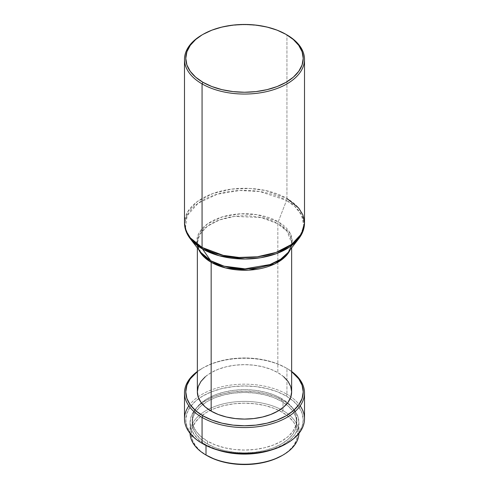 <?xml version="1.0" encoding="UTF-8"?>
<svg xmlns="http://www.w3.org/2000/svg" width="489" height="489" viewBox="0 0 489 489"><rect width="100%" height="100%" fill="white"/><g stroke="black" fill="none" stroke-linecap="round" stroke-linejoin="round"><path stroke-width="0.37" stroke-dasharray="2.44 1.83" d="M286.933 198.448L286.933 34.902L286.933 198.448A4.285 2.476 -60 0 1 286.523 200.435A4.285 2.476 120 0 0 286.933 198.448A60.006 34.646 0 0 0 221.535 190.942A60.006 34.646 0 0 0 184.494 222.947L187.525 212.079L197.25 201.59L212.923 193.491L231.664 189.109L250.062 188.454L265.772 190.551L286.933 198.448A60.006 34.646 0 0 1 304.506 222.947M298.761 238.693L303.877 226.218L301.548 215.081L294.873 206.486L286.523 200.435A59.432 34.316 180 0 1 298.761 238.693M278.247 221.792L286.523 200.435L278.247 221.792L256.89 214.665L240.588 213.815L222.629 216.786L207.25 224.054L198.448 234.054L197.043 244.164L200.93 252.513A47.72 27.549 0 0 1 217.446 218.577A47.72 27.549 0 0 1 278.247 221.792A4.285 2.476 120 0 0 277.838 223.773A4.285 2.476 -60 0 1 278.247 221.792A47.72 27.549 0 0 1 288.07 252.513L292.178 242.495L290.307 233.546L278.247 221.792M291.646 391.866A47.146 27.219 0 0 0 277.838 372.624L277.838 223.773A47.146 27.219 180 0 0 226.456 217.874A47.146 27.219 180 0 0 197.354 243.021A47.146 27.219 180 0 0 198.846 249.818L197.354 243.021L199.732 234.482L207.379 226.242L219.689 219.873L234.414 216.431L261.212 217.568L277.838 223.773A47.146 27.219 180 0 1 291.646 243.021A47.146 27.219 180 0 1 290.154 249.818L291.646 243.021L291.646 247.886M286.933 368.425L286.022 367.899A58.723 33.9 180 0 1 291.646 371.658L286.933 368.425A60.006 34.646 180 0 1 291.646 371.487A60.006 34.646 0 0 0 286.933 368.425L286.933 394.317L286.933 368.425A60.006 34.646 0 0 0 202.067 368.425A60.006 34.646 0 0 0 197.354 371.487A60.006 34.646 180 0 1 286.933 368.425L286.022 367.899A58.723 33.9 180 0 0 202.978 367.899L211.878 363.682L222.03 360.546L233.045 358.62L244.5 357.966L255.955 358.62L266.97 360.546L277.122 363.682L286.022 367.899M304.506 418.816A60.006 34.646 0 0 0 290.863 396.824A60.006 34.646 0 0 0 286.933 394.317A60.006 34.646 180 0 1 290.863 396.824A60.006 34.646 180 0 1 300.154 405.87M286.022 395.894L286.933 394.317L286.022 395.894L277.122 391.677L266.97 388.547L255.955 386.616L244.5 385.962L233.045 386.616L222.03 388.547L211.878 391.677L202.978 395.894L195.673 401.029L190.252 406.891L186.908 413.254L185.777 419.868L186.908 426.481L190.252 432.838L195.673 438.7L202.978 443.841A58.723 33.9 0 0 1 198.803 398.572A58.723 33.9 0 0 1 286.022 395.894A58.723 33.9 0 0 1 290.197 398.572A58.723 33.9 0 0 1 286.022 443.841L293.327 438.7L298.748 432.838L302.092 426.481L303.223 419.868L302.092 413.254L298.748 406.891L293.327 401.029L286.022 395.894M207.525 441.212L207.525 444.012A52.292 30.19 0 0 0 264.512 450.558A52.292 30.19 0 0 0 296.792 422.667A52.292 30.19 0 0 0 286.267 404.501A52.292 30.19 0 0 0 281.475 401.316L281.475 398.517A52.292 30.19 180 0 1 287.66 402.826A52.292 30.19 180 0 1 296.792 419.868A52.292 30.19 180 0 1 264.512 447.759A52.292 30.19 180 0 1 207.525 441.212A52.292 30.19 180 0 1 192.208 419.868A52.292 30.19 180 0 1 201.34 402.826A52.292 30.19 180 0 1 281.475 398.517L281.475 401.316L273.553 397.563L264.512 394.776L254.702 393.058L244.5 392.478L234.298 393.058L224.488 394.776L215.447 397.563L207.525 401.316L201.022 405.894L196.187 411.115L193.216 416.775L192.208 422.667L193.216 428.553L196.187 434.22L201.022 439.44L207.525 444.012L215.447 447.771L224.488 450.558L234.298 452.276L244.5 452.857L254.702 452.276L264.512 450.558L273.553 447.771L281.475 444.012L287.978 439.44L292.813 434.22L295.784 428.553L296.792 422.667L295.784 416.775L292.813 411.115L287.978 405.894L281.475 401.316A52.292 30.19 0 0 0 202.733 404.501A52.292 30.19 0 0 0 192.208 422.667A52.292 30.19 0 0 0 207.525 444.012L207.525 441.212L201.022 436.64L196.187 431.42L193.216 425.754L192.208 419.868L193.216 413.975L196.187 408.315L201.022 403.095L207.525 398.517L215.447 394.764L224.488 391.976L234.298 390.259L244.5 389.678L254.702 390.259L264.512 391.976L273.553 394.764L281.475 398.517L287.978 403.095L292.813 408.315L295.784 413.975L296.792 419.868L295.784 425.754L292.813 431.42L287.978 436.64L281.475 441.212L273.553 444.966L264.512 447.759L254.702 449.477L244.5 450.057L234.298 449.477L224.488 447.759L215.447 444.966L207.525 441.212M218.076 450.143A54.432 31.424 180 0 1 206.01 444.886L206.01 445.467L206.01 444.886A54.432 31.424 180 0 1 190.068 422.667A54.432 31.424 180 0 1 223.669 393.633A54.432 31.424 180 0 1 282.99 400.442A54.432 31.424 180 0 1 298.932 422.667A54.432 31.424 180 0 1 270.924 450.143M282.99 410.595L282.99 400.442L282.99 410.595A54.432 31.424 180 0 1 298.926 433.407A54.432 31.424 0 0 0 298.932 432.814A54.432 31.424 0 0 0 282.99 410.595L282.08 412.166L282.99 410.595A54.432 31.424 0 0 0 280.674 409.33A54.432 31.424 180 0 1 282.99 410.595M282.08 455.565A53.148 30.685 0 0 0 282.08 412.166L274.029 408.352L264.836 405.515L254.867 403.767L244.5 403.18L234.133 403.767L224.164 405.515L214.971 408.352L206.92 412.166L200.307 416.817L195.398 422.123L192.373 427.881L191.352 433.865L192.373 439.849L195.398 445.607L200.307 450.913L206.92 455.565A53.148 30.685 0 0 1 210.093 410.479A53.148 30.685 0 0 1 278.907 410.479A53.148 30.685 0 0 1 282.08 412.166L288.693 416.817L293.602 422.123L296.627 427.881L297.648 433.865L296.627 439.849L293.602 445.607L288.693 450.913L282.08 455.565M190.074 433.407A54.432 31.424 180 0 1 208.326 409.33A54.432 31.424 0 0 0 190.068 432.814A54.432 31.424 0 0 0 190.074 433.407M208.332 409.33A54.432 31.424 180 0 1 280.668 409.33A54.432 31.424 0 0 0 208.332 409.33M218.063 450.137L206.01 444.886L199.237 440.124L194.206 434.69L191.113 428.798L190.068 422.667L191.113 416.536L194.206 410.638L199.237 405.204L206.01 400.442L214.255 396.536L223.669 393.633L233.883 391.842L244.5 391.237L255.117 391.842L265.331 393.633L274.745 396.536L282.99 400.442L289.763 405.204L294.794 410.638L297.887 416.536L298.932 422.667L297.887 428.798L294.794 434.69L289.763 440.124L282.99 444.886L270.937 450.137M188.846 405.87A60.006 34.646 180 0 1 198.137 396.824A60.006 34.646 180 0 1 286.933 394.317A60.006 34.646 0 0 0 198.137 396.824A60.006 34.646 0 0 0 184.494 418.816M197.354 371.658A58.723 33.9 180 0 1 202.978 367.899L197.354 371.658M283.699 376.744L277.838 372.624L270.692 369.238L262.544 366.719L253.699 365.173L244.5 364.647L235.301 365.173L226.456 366.719L218.308 369.238L211.162 372.624L205.301 376.744M291.572 244.439L291.646 243.021L287.043 231.291L277.838 223.773L277.838 372.624A47.146 27.219 0 0 0 226.456 366.719A47.146 27.219 0 0 0 197.354 391.866M190.239 238.693A59.432 34.316 180 0 1 210.802 196.431A59.432 34.316 180 0 1 286.523 200.435L259.934 191.56L239.628 190.502L217.257 194.2L198.106 203.253L187.14 215.71L185.398 228.296L190.239 238.693M202.525 34.646A60.006 34.646 180 0 1 286.933 34.902M286.475 34.646A60.006 34.646 0 0 0 202.067 34.902M197.354 247.886L197.354 243.021C197.311 246.138 198.503 249.298 200.93 252.513M296.792 419.868L296.792 422.667M298.932 422.667L298.932 432.814M206.01 455.039L206.92 455.565M190.068 422.667L190.068 432.814M192.208 419.868L192.208 422.667M202.067 443.315L202.978 443.841M202.067 368.425L202.978 367.899M291.346 245.814L288.07 252.513"/><path stroke-width="0.73" d="M202.978 34.377L211.878 30.165L222.03 27.029L233.045 25.104L244.5 24.45L255.955 25.104L266.97 27.029L277.122 30.165L286.022 34.377L293.327 39.517L298.748 45.379L302.092 51.736L303.223 58.35L302.092 64.964L298.748 71.327L293.327 77.189L286.022 82.323L277.122 86.541L266.97 89.67L255.955 91.602L244.5 92.256L233.045 91.602L222.03 89.67L211.878 86.541L202.978 82.323L195.673 77.189L190.252 71.327L186.908 64.964L185.777 58.35L186.908 51.736L190.252 45.379L195.673 39.517L202.067 34.902A60.006 34.646 0 0 0 202.067 83.9A60.006 34.646 180 0 1 184.494 59.401L184.494 222.947A60.006 34.646 0 0 0 202.067 247.446L190.349 237.88L186.162 231.071L184.494 222.947C184.549 228.577 186.462 233.821 190.239 238.693L202.477 248.962A59.432 34.316 180 0 1 190.239 238.693L200.93 252.513L210.753 260.753L202.477 248.962A4.285 2.476 -60 0 1 202.067 247.446L202.067 83.9L202.978 82.323A58.723 33.9 180 0 1 202.978 34.383A58.723 33.9 180 0 1 286.022 34.377L286.933 34.902L286.022 34.377A58.723 33.9 180 0 1 286.022 34.383A58.723 33.9 180 0 1 286.022 82.323A58.723 33.9 180 0 1 202.978 82.323L202.067 83.9A60.006 34.646 0 0 0 286.933 83.9A60.006 34.646 0 0 0 286.933 34.902L286.933 34.902A60.006 34.646 180 0 1 304.506 59.401A60.006 34.646 180 0 1 267.465 91.406A60.006 34.646 180 0 1 202.067 83.9L202.067 247.446A60.006 34.646 0 0 0 267.465 254.958A60.006 34.646 0 0 0 304.506 222.947L301.475 233.821L291.75 244.304L276.077 252.41L257.336 256.792L238.938 257.446L223.228 255.344L202.067 247.446A4.285 2.476 120 0 0 202.477 248.962L219.121 255.723L245.166 259.011L260.778 257.697L276.236 253.712L289.482 247.122L298.761 238.693A59.432 34.316 180 0 1 202.477 248.962L210.753 260.753A47.72 27.549 0 0 0 288.07 252.513L280.619 259.28L269.983 264.567L245.032 268.822L224.121 266.187L210.753 260.753A4.285 2.476 -60 0 1 211.162 262.269L204.213 257.165L198.846 249.818A47.146 27.219 180 0 0 211.162 262.269L211.162 411.115A47.146 27.219 0 0 0 262.544 417.019A47.146 27.219 0 0 0 291.646 391.866L290.741 386.561L288.058 381.451L283.699 376.744M286.933 198.448L298.651 208.021L302.838 214.83L304.506 222.947L304.506 59.401M205.301 376.744L200.942 381.451L198.259 386.561L197.354 391.866L198.259 397.178L200.942 402.288L205.301 406.995L211.162 411.115L211.162 262.269L225.649 267.972L248.65 270.136L274.69 263.932L284.482 257.446L290.154 249.818A47.146 27.219 180 0 1 256.914 269.28A47.146 27.219 180 0 1 211.162 262.269A4.285 2.476 120 0 0 210.753 260.753A47.72 27.549 0 0 1 200.93 252.513M300.154 405.87A60.006 34.646 180 0 1 286.933 443.315A60.006 34.646 180 0 1 202.067 443.315L202.067 417.417L202.978 415.839L211.878 420.057L222.03 423.193L233.045 425.118L244.5 425.772L255.955 425.118L266.97 423.193L277.122 420.057L286.022 415.839L293.327 410.705L298.748 404.843L302.092 398.486L303.223 391.866L302.092 385.253L298.748 378.896L291.646 371.658A58.723 33.9 180 0 1 282.868 417.533A58.723 33.9 180 0 1 202.978 415.839L202.067 417.417A60.006 34.646 0 0 0 284.347 418.822A60.006 34.646 0 0 0 291.646 371.487A60.006 34.646 180 0 1 304.506 392.918A60.006 34.646 180 0 1 267.465 424.929A60.006 34.646 180 0 1 202.067 417.417L202.067 443.315A60.006 34.646 0 0 0 267.465 450.821A60.006 34.646 0 0 0 304.506 418.816L304.506 392.918M184.494 392.918A60.006 34.646 180 0 1 197.354 371.487A60.006 34.646 0 0 0 202.067 417.417A60.006 34.646 180 0 1 184.494 392.918L184.494 418.816A60.006 34.646 0 0 0 202.067 443.315L202.978 443.841A58.723 33.9 0 0 0 286.022 443.841L277.122 448.052L266.97 451.188L255.955 453.12L244.5 453.768L233.045 453.12L222.03 451.188L211.878 448.052L202.067 443.315A60.006 34.646 180 0 1 188.846 405.87M206.01 445.467L206.01 455.039A54.432 31.424 0 0 0 264.855 461.964A54.432 31.424 0 0 0 298.926 433.407A54.432 31.424 180 0 1 282.99 455.039A54.432 31.424 180 0 1 206.01 455.039L206.92 455.565A53.148 30.685 0 0 0 282.08 455.565L274.029 459.379L264.836 462.215L254.867 463.963L244.5 464.55L234.133 463.963L224.164 462.215L214.971 459.379L206.01 455.039A54.432 31.424 180 0 1 190.074 433.407A54.432 31.424 0 0 0 206.01 455.039L206.01 445.467M270.924 450.143A54.432 31.424 180 0 1 218.076 450.143M270.937 450.137L265.331 451.702L255.117 453.492L244.5 454.092L233.883 453.492L223.669 451.702L218.063 450.137M202.978 415.839A58.723 33.9 180 0 1 197.354 371.658L190.252 378.896L186.908 385.253L185.777 391.866L186.908 398.486L190.252 404.843L195.673 410.705L202.978 415.839M197.354 247.886L197.354 391.866A47.146 27.219 0 0 0 211.162 411.115L218.308 414.501L226.456 417.019L235.301 418.566L244.5 419.091L253.699 418.566L262.544 417.019L270.692 414.501L277.838 411.115L283.699 406.995L288.058 402.288L290.741 397.178L291.646 391.866L291.646 247.886M184.494 59.401A60.006 34.646 180 0 1 202.525 34.646M286.022 34.383L286.933 34.902A60.006 34.646 0 0 0 286.475 34.646M288.07 252.513L298.761 238.693C302.538 233.821 304.451 228.577 304.506 222.947M286.933 443.315L286.022 443.841M282.99 455.039L282.08 455.565M291.572 244.439L291.346 245.814"/></g></svg>

